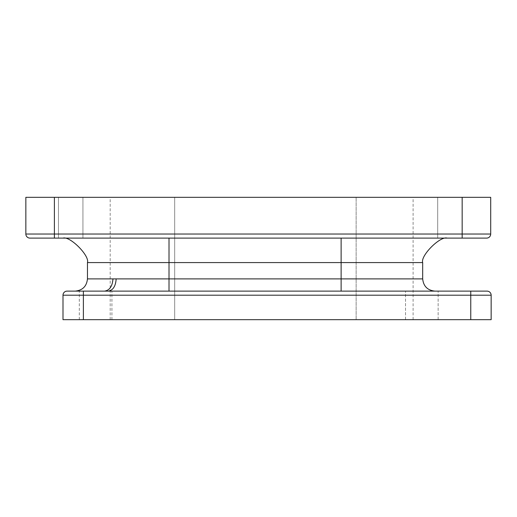 <?xml version="1.0" encoding="UTF-8"?>
<svg xmlns="http://www.w3.org/2000/svg" width="517" height="517" viewBox="0 0 517 517"><rect width="100%" height="100%" fill="white"/><g stroke="black" fill="none" stroke-linecap="round" stroke-linejoin="round"><path stroke-width="0.39" stroke-dasharray="2.58 1.94" d="M449.926 238.111L486.626 238.111A4.078 4.078 0 0 0 490.704 234.033L25.85 234.033L25.85 197.332L54.395 197.332L54.395 238.111L449.926 238.111M486.626 238.111A4.078 4.078 0 0 0 490.704 234.033L490.704 197.332L54.395 197.332M70.706 238.111L82.94 238.111L70.706 238.111M70.706 197.332L82.94 197.332L70.706 197.332M95.619 291.123L79.308 291.123L95.619 291.123M95.619 319.668L79.308 319.668L95.619 319.668M421.833 291.123L405.522 291.123L421.833 291.123M421.833 319.668L405.522 319.668L421.833 319.668M487.072 291.123L67.074 291.123A4.078 4.078 0 0 0 62.996 295.201L62.996 319.668L491.15 319.668L491.15 295.201L470.761 295.201L470.761 319.668M104.531 291.123L104.712 291.123C109.772 290.341 112.564 286.263 113.1 278.889L87.463 278.889C86.688 286.263 82.61 290.341 75.23 291.123M62.996 238.111L169.014 238.111L62.996 238.111C69.924 235.817 89.758 255.65 87.463 262.578L169.014 262.578L169.014 278.889L116.021 278.889C115.517 286.263 112.868 290.341 108.072 291.123L108.234 291.123M356.142 319.668L110.179 319.668L413.102 319.668L356.142 319.668L356.142 197.332L110.179 197.332L413.102 197.332L356.142 197.332L356.142 319.668M116.021 278.889L113.1 278.889M169.014 238.111L341.123 238.111L169.014 238.111L169.014 262.578L422.68 262.578L422.68 278.889L169.014 278.889L169.014 291.123M29.928 238.111L54.395 238.111M341.123 238.111L447.14 238.111L341.123 238.111L341.123 291.123M434.913 291.123C427.533 290.341 423.455 286.263 422.68 278.889M422.68 262.578C420.386 255.65 440.219 235.817 447.14 238.111M174.681 319.668L174.681 197.332L174.681 319.668M62.996 295.201L83.386 295.201L83.386 319.668M83.386 291.123L83.386 295.201L470.761 295.201L470.761 291.123M462.159 197.332L462.159 238.111M437.692 197.332L437.692 238.111L437.692 197.332M58.473 197.332L58.473 238.111L58.473 197.332M79.308 319.668L79.308 291.123M405.522 319.668L405.522 291.123L405.522 319.668M79.327 319.668L79.327 291.123M111.911 319.668L111.911 291.123M438.138 319.668L438.138 291.123L438.138 319.668M111.93 319.668L111.93 291.123M82.94 197.332L82.94 238.111L82.94 197.332M110.179 319.668L110.179 197.332M413.102 319.668L413.102 197.332"/><path stroke-width="0.78" d="M67.074 291.123L487.072 291.123A4.078 4.078 0 0 1 491.15 295.201L491.15 319.668L62.996 319.668L62.996 295.201A4.078 4.078 0 0 1 67.074 291.123A4.078 4.078 0 0 0 62.996 295.201L83.386 295.201L83.386 319.668M62.996 238.111C69.924 235.817 89.758 255.65 87.463 262.578L87.463 278.889C86.688 286.263 82.61 290.341 75.23 291.123M434.913 291.123C427.533 290.341 423.455 286.263 422.68 278.889L422.68 262.578L87.463 262.578L87.463 278.889L116.163 278.889C115.659 286.263 113.016 290.341 108.234 291.123M54.395 197.332L54.395 234.033L25.85 234.033L25.85 197.332L490.704 197.332L490.704 234.033A4.078 4.078 0 0 1 486.626 238.111L29.928 238.111A4.078 4.078 0 0 1 25.85 234.033A4.078 4.078 0 0 0 29.928 238.111M112.945 278.889C112.409 286.263 109.604 290.341 104.531 291.123M422.68 262.578C420.386 255.65 440.219 235.817 447.14 238.111M491.15 295.201A4.078 4.078 0 0 0 487.072 291.123A4.078 4.078 0 0 1 491.15 295.201L470.761 295.201L470.761 319.668M470.761 291.123L470.761 295.201L83.386 295.201L83.386 291.123M169.014 238.111L169.014 278.889L422.68 278.889M116.163 278.889L169.014 278.889L169.014 291.123M341.123 238.111L341.123 291.123M54.395 238.111L54.395 234.033L490.704 234.033A4.078 4.078 0 0 1 486.626 238.111M462.159 197.332L462.159 238.111"/></g></svg>

